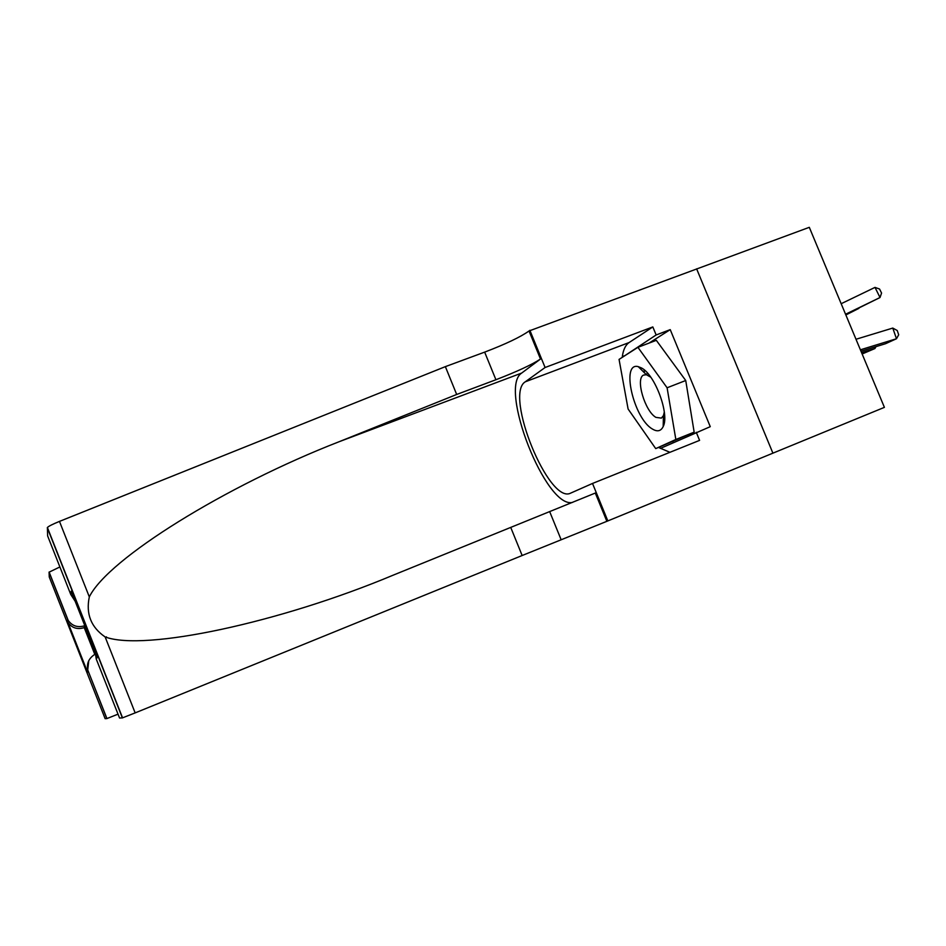 <?xml version="1.0" encoding="UTF-8"?>
<svg xmlns="http://www.w3.org/2000/svg" width="946" height="946" viewBox="0 0 946 946"><rect width="100%" height="100%" fill="white"/><g stroke="black" fill="none" stroke-linecap="round" stroke-linejoin="round"><path stroke-width="1.42" d="M75.136 601.207L70.784 594.526L47.619 535.874L47.406 527.513C48.565 526.248 52.586 524.214 59.468 521.4L445.365 366.634L484.659 352.125C505.767 344.06 520.56 337.013 529.027 330.982L809.303 227.324L884.404 407.359L772.906 453.158M860.399 349.807L896.477 338.751L892.788 328.073L856 339.259M860.99 351.238L885.551 343.705L896.477 338.751L898.7 334.778L897.234 330.521L892.788 328.073M845.558 314.238L880.017 297.529L845.665 314.498M880.017 297.529L875.003 287.395L879.555 289.027L881.566 293.059L880.017 297.529M841.171 303.713L875.003 287.395M652.267 428.94C657.269 432.026 660.911 431.234 663.181 426.563C669.744 414.443 655.129 374.805 641.542 367.982L638.231 366.634C620.611 361.786 633.654 418.357 652.267 428.94M650.753 377.194L646.39 374.722L643.469 375.101C635.298 378.755 644.959 411.309 655.933 417.375L661.372 418.108L663.43 415.625L664.317 412.03M664.447 421.691L663.323 420.391M644.356 371.009L644.332 369.981M637.911 347.324L656.323 340.335L685.732 380.517L694.163 432.156L655.72 448.605L628.097 409.003L619.062 359.409L637.911 347.324L667.096 387.777L675.846 439.488L655.72 448.605M685.732 380.517L667.096 387.777M694.163 432.156L675.846 439.488M445.365 366.634L456.682 394.47L339.117 441.723C225.834 485.771 107.95 558.79 89.314 596.902C85.755 613.895 91.029 627.245 105.148 636.954C144.62 651.652 280.418 622.409 392.945 575.263L595.306 493.043L606.871 521.317L772.906 453.169L696.623 268.83M510.745 527.454L522.157 555.515L606.871 521.317M339.117 441.723L521.672 373.067L540.497 359.031C531.877 364.695 517.013 371.601 495.917 379.736L456.682 394.47M70.784 594.526L71.198 591.215L97.332 657.387L96.244 659.019L119.551 718.026L122.389 717.908L47.3 527.773M105.148 636.954L135.16 712.894L522.157 555.515M622.22 357.387C623.107 350.055 625.401 345.113 629.102 342.558L652.823 326.926L656.146 334.967L622.764 357.032M659.539 447.08L660.462 448.392L710.269 426.67L670.229 329.634L656.146 334.967M696.256 432.287L699.591 440.375L592.515 483.453L607.852 520.962M529.866 330.296L545.085 367.509L525.255 381.817C503.958 394.541 548.94 504.928 570.698 493.103L592.515 483.453M652.823 326.926L545.085 367.509M521.672 373.067C498.175 387.612 546.055 509.244 572.59 502.397M135.16 712.894L122.389 717.908M669.934 452.306L658.558 447.47M625.105 355.53L622.669 356.465M670.229 329.634L649.086 343.079M672.854 441.747L673.434 442.562M644.202 369.874L644.309 372.653M663.312 420.592L664.423 421.869M71.198 591.215L71.648 592.35M97.332 657.387L96.918 656.347M105.302 637.356L106.449 636.847M96.244 659.019L95.108 651.759M88.132 671.187L87.47 672.192L67.426 621.392L67.674 619.346L49.074 572.176L49.263 577.025L105.136 718.676L106.839 718.593L87.765 670.005C86.559 663.82 88.605 658.806 93.902 654.987L95.073 654.348M118.025 714.159L106.839 718.593M49.074 572.176L59.894 566.95M85.4 627.174L84.229 627.636L94.825 654.478M87.47 672.192L88.782 660.627M67.426 621.392L67.911 622.385C71.872 627.99 77.3 629.74 84.229 627.636L84.821 625.72C77.773 627.848 72.227 626.075 68.183 620.375L49.121 572.046M67.674 619.346L68.183 620.375M861.581 352.633L874.92 348.542L874.423 347.123M862.137 353.993L874.92 348.542L876.008 346.638M845.771 314.734L858.909 308.361L845.866 314.971M549.709 511.691L561.061 539.539M495.917 379.736L484.659 352.125M59.468 521.4L89.314 596.902M540.497 359.031L529.027 330.982M629.102 342.558L525.255 381.817M663.43 415.625L663.181 426.563M664.671 416.808L663.383 417.316M647.797 373.434L646.922 373.776M646.39 374.722L638.231 366.634M47.406 527.513L122.566 717.86M106.933 718.57L87.765 670.005M67.911 622.385L87.115 671.057"/></g></svg>
